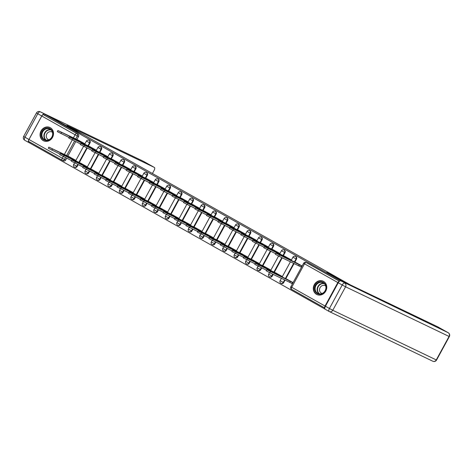 <?xml version="1.0" encoding="UTF-8"?>
<svg xmlns="http://www.w3.org/2000/svg" width="473" height="473" viewBox="0 0 473 473"><rect width="100%" height="100%" fill="white"/><g stroke="black" fill="none" stroke-linecap="round" stroke-linejoin="round"><path stroke-width="0.71" d="M88.327 146.056L90 142.982A1.892 1.685 -64.4 0 0 89.255 140.41M99.797 152.507L101.47 149.433A1.892 1.685 -64.4 0 0 100.725 146.867M111.267 158.958L112.941 155.889A1.892 1.685 -64.4 0 0 112.202 153.317M122.738 165.414L124.411 162.34A1.892 1.685 -64.4 0 0 123.672 159.768M134.208 171.865L135.887 168.79A1.892 1.685 -64.4 0 0 135.142 166.224M145.678 178.315L147.357 175.246A1.892 1.685 -64.4 0 0 146.612 172.675M157.154 184.772L158.827 181.697A1.892 1.685 -64.4 0 0 158.083 179.125M168.625 191.222L170.298 188.148A1.892 1.685 -64.4 0 0 169.559 185.582M180.095 197.673L181.768 194.604A1.892 1.685 -64.4 0 0 181.029 192.032M191.565 204.129L193.244 201.055A1.892 1.685 -64.4 0 0 192.499 198.483M203.035 210.58L204.714 207.511A1.892 1.685 -64.4 0 0 203.969 204.939M214.511 217.03L216.185 213.962A1.892 1.685 -64.4 0 0 215.44 211.39M225.982 223.487L227.655 220.412A1.892 1.685 -64.4 0 0 226.916 217.84M237.452 229.937L239.125 226.869A1.892 1.685 -64.4 0 0 238.386 224.297M248.922 236.394L250.595 233.319A1.892 1.685 -64.4 0 0 249.856 230.747M260.392 242.844L262.072 239.77A1.892 1.685 -64.4 0 0 261.327 237.198M271.869 249.295L273.542 246.226A1.892 1.685 -64.4 0 0 272.797 243.654M283.339 255.751L285.012 252.677A1.892 1.685 -64.4 0 0 284.267 250.105M294.809 262.202L296.482 259.127A1.892 1.685 -64.4 0 0 295.743 256.555M316.508 294.348A7.373 6.581 -64.4 0 0 316.845 294.525A7.373 6.581 -64.4 0 0 325.873 290.913A7.373 6.581 -64.4 0 0 323.562 281.405A7.373 6.581 -64.4 0 0 323.225 281.228A7.373 6.581 -64.4 0 0 314.202 284.841A7.373 6.581 -64.4 0 0 316.508 294.348M43.256 140.641A7.373 6.581 -64.4 0 0 43.593 140.818A7.373 6.581 -64.4 0 0 52.615 137.211A7.373 6.581 -64.4 0 0 50.309 127.704A7.373 6.581 -64.4 0 0 49.972 127.527A7.373 6.581 -64.4 0 0 40.944 131.133A7.373 6.581 -64.4 0 0 43.256 140.641M30 142.178L29.592 142.929L325.034 309.117M62.117 160.241L28.847 141.528A1.892 0.851 -60.6 0 1 28.829 141.516A1.892 0.851 -60.6 0 1 28.983 139.5L41.784 116.021A1.892 0.851 -60.6 0 1 43.457 114.732L77.962 134.042A1.892 1.685 115.6 0 1 78.53 136.531L76.851 139.6M75.733 141.652L67.805 156.191M66.687 158.242L65.729 160.004L64.535 159.431A1.892 1.685 115.6 0 1 62.158 160.264A1.892 0.851 119.4 0 1 62.14 160.252A1.892 1.892 0 0 0 62.247 160.312L63.441 160.885A1.892 1.685 -64.4 0 0 65.729 160.004M52.757 118.149L45.101 114.478L341.151 281.003L348.802 284.693L326.896 272.353L335.475 276.469L83.254 134.592L74.669 130.477L52.757 118.149M44.651 115.306L45.101 114.478M339.531 281.175L307.391 263.094A1.892 1.685 -64.4 0 0 307.302 263.053L306.108 262.48A1.892 1.685 115.6 0 1 306.197 262.521L339.46 281.234A1.892 0.851 119.4 0 0 337.834 282.552L325.034 306.025A1.892 0.851 119.4 0 0 324.839 308.018L291.587 289.316A1.892 0.851 119.4 0 1 291.563 289.305L324.839 308.024M302.146 265.997L295.856 262.574M293.1 282.594L286.809 279.165M281.725 276.853L282.003 276.35L275.339 272.708M290.771 260.262L291.049 259.76L284.385 256.118M270.254 270.402L270.532 269.894L263.869 266.258M279.301 253.812L279.578 253.303L272.915 249.667M258.784 263.952L259.062 263.443L252.399 259.807M267.83 247.361L268.108 246.853L261.439 243.217M247.314 257.495L247.592 256.993L240.923 253.351M256.36 240.905L256.632 240.402L249.969 236.76M235.844 251.045L236.116 250.536L229.452 246.9M244.884 234.454L245.162 233.946L238.498 230.31M224.368 244.594L224.645 244.086L217.982 240.45M233.414 228.004L233.692 227.495L227.028 223.859M212.897 238.138L213.175 237.635L206.512 233.993M221.943 221.547L222.221 221.039L215.558 217.403M201.427 231.687L201.705 231.179L195.042 227.543M210.473 215.097L210.751 214.588L204.082 210.952M189.957 225.237L190.235 224.728L183.565 221.092M199.003 208.646L199.275 208.138L192.612 204.502M178.487 218.78L178.759 218.272L172.095 214.636M187.533 202.19L187.805 201.681L181.141 198.045M167.01 212.33L167.288 211.821L160.625 208.185M176.057 195.739L176.334 195.231L169.671 191.595M155.54 205.879L155.818 205.371L149.155 201.735M164.586 189.283L164.864 188.78L158.201 185.144M144.07 199.423L144.348 198.914L137.684 195.278M153.116 182.832L153.394 182.324L146.731 178.688M132.6 192.972L132.878 192.464L126.208 188.828M141.646 176.382L141.924 175.873L135.254 172.237M121.129 186.516L121.401 186.013L114.738 182.377M130.176 169.925L130.447 169.423L123.784 165.786M109.659 180.065L109.931 179.557L103.268 175.921M118.699 163.475L118.977 162.966L112.314 159.33M98.183 173.615L98.461 173.106L91.797 169.47M107.229 157.024L107.507 156.516L100.844 152.88M86.713 167.158L86.991 166.656L80.327 163.014M95.759 150.568L96.037 150.065L89.373 146.423M75.242 160.708L75.52 160.199L68.851 156.563M84.289 144.117L84.566 143.609L77.897 139.973M87.203 148.108L79.281 162.647M78.157 164.699L77.2 166.461L76.774 166.254A1.892 1.685 115.6 0 1 74.486 167.135L74.911 167.336A1.892 1.685 -64.4 0 0 77.2 166.461M98.68 154.559L90.751 169.098M89.633 171.149L88.67 172.911L88.25 172.71A1.892 1.685 115.6 0 1 85.962 173.585L86.382 173.786A1.892 1.685 -64.4 0 0 88.67 172.911M110.15 161.009L102.221 175.548M101.104 177.6L100.14 179.362L99.72 179.161A1.892 1.685 115.6 0 1 97.432 180.036L97.852 180.243A1.892 1.685 -64.4 0 0 100.14 179.362M121.62 167.466L113.691 182.004M112.574 184.056L111.616 185.818L111.19 185.611A1.892 1.685 115.6 0 1 108.902 186.492L109.328 186.693A1.892 1.685 -64.4 0 0 111.616 185.818M133.09 173.916L125.162 188.455M124.044 190.507L123.086 192.269L122.661 192.068A1.892 1.685 115.6 0 1 120.373 192.943L120.798 193.144A1.892 1.685 -64.4 0 0 123.086 192.269M144.561 180.367L136.638 194.906M135.514 196.957L134.557 198.719L134.131 198.518A1.892 1.685 115.6 0 1 131.843 199.393L132.269 199.6A1.892 1.685 -64.4 0 0 134.557 198.719M156.037 186.823L148.108 201.362M146.991 203.414L146.027 205.176L145.607 204.969A1.892 1.685 115.6 0 1 143.319 205.85L143.739 206.051A1.892 1.685 -64.4 0 0 146.027 205.176M167.507 193.274L159.578 207.813M158.461 209.864L157.497 211.626L157.077 211.425A1.892 1.685 115.6 0 1 154.789 212.3L155.209 212.501A1.892 1.685 -64.4 0 0 157.497 211.626M178.977 199.724L171.049 214.263M169.931 216.315L168.973 218.077L168.548 217.876A1.892 1.685 115.6 0 1 166.26 218.751L166.679 218.958A1.892 1.685 -64.4 0 0 168.973 218.077M190.448 206.181L182.519 220.72M181.401 222.771L180.444 224.533L180.018 224.326A1.892 1.685 115.6 0 1 177.73 225.207L178.155 225.408A1.892 1.685 -64.4 0 0 180.444 224.533M201.918 212.631L193.995 227.17M192.872 229.222L191.914 230.984L191.488 230.783A1.892 1.685 115.6 0 1 189.2 231.658L189.626 231.859A1.892 1.685 -64.4 0 0 191.914 230.984M213.388 219.082L205.465 233.621M204.348 235.672L203.384 237.434L202.964 237.233A1.892 1.685 115.6 0 1 200.67 238.108L201.096 238.315A1.892 1.685 -64.4 0 0 203.384 237.434M224.864 225.538L216.936 240.077M215.818 242.129L214.854 243.891L214.435 243.684A1.892 1.685 115.6 0 1 212.146 244.565L212.566 244.766A1.892 1.685 -64.4 0 0 214.854 243.891M236.334 231.989L228.406 246.528M227.288 248.579L226.325 250.341L225.905 250.14A1.892 1.685 115.6 0 1 223.617 251.015L224.036 251.216A1.892 1.685 -64.4 0 0 226.325 250.341M247.805 238.439L239.876 252.984M238.759 255.036L237.801 256.792L237.375 256.591A1.892 1.685 115.6 0 1 235.087 257.466L235.513 257.673A1.892 1.685 -64.4 0 0 237.801 256.792M259.275 244.896L251.346 259.435M250.229 261.486L249.271 263.248L248.845 263.041A1.892 1.685 115.6 0 1 246.557 263.922L246.983 264.123A1.892 1.685 -64.4 0 0 249.271 263.248M270.745 251.346L262.822 265.885M261.705 267.937L260.741 269.699L260.316 269.498A1.892 1.685 115.6 0 1 258.027 270.373L258.453 270.574A1.892 1.685 -64.4 0 0 260.741 269.699M282.221 257.803L274.293 272.342M273.175 274.393L272.212 276.155L271.792 275.948A1.892 1.685 115.6 0 1 269.504 276.829L269.923 277.03A1.892 1.685 -64.4 0 0 272.212 276.155M294.1 263.502L285.763 278.792M285.053 280.093L283.682 282.606L283.262 282.405A1.892 1.685 115.6 0 1 280.974 283.28L281.394 283.481A1.892 1.685 -64.4 0 0 283.682 282.606M291.137 283.108L292.426 283.835M300.178 266.518L301.467 267.245M297.204 263.219L275.865 253.126L301.632 265.885L301.041 266.961L278.881 256.195L275.28 254.208L275.865 253.126M301.502 267.186L301.041 266.961M302.093 266.104L301.632 265.885M299.279 264.626L298.694 265.702M292.456 283.776L289.647 282.292L290.233 281.216L293.047 282.694M288.158 279.809L266.819 269.716L290.233 281.216M289.647 282.292L269.835 272.791L266.234 270.798L266.819 269.716M285.733 256.768L264.395 246.675L287.809 258.175L290.156 259.435L289.925 259.86M275.576 253.664L263.81 247.751L264.395 246.675M291.007 259.837L290.156 259.435M287.809 258.175L287.519 258.701M274.263 250.318L252.925 240.219L276.338 251.719L278.686 252.978L278.455 253.404M264.105 247.213L252.334 241.301L252.925 240.219M279.531 253.386L278.686 252.978M276.338 251.719L276.049 252.251M338.248 282.765L325.448 306.244L329.421 308.479L342.216 285L338.248 282.765A2.838 1.277 -60.6 0 1 340.755 280.832L349.027 284.799L326.967 272.395L334.854 276.179L350.369 284.906L437.702 326.808A2.838 1.277 -60.6 0 1 437.738 326.825A2.838 1.277 -60.6 0 1 437.767 326.843M329.149 311.482L325.247 309.283A2.838 1.277 -60.6 0 1 325.211 309.265A2.838 1.277 -60.6 0 1 325.448 306.244M82.485 134.226L66.971 125.493L154.299 167.395L143.786 161.482L40.294 111.823L52.538 118.025L74.598 130.436L82.485 134.22M28.954 139.47L41.754 115.991L37.787 113.757L24.986 137.235L28.954 139.47A2.838 1.277 119.4 0 0 28.723 142.491A2.838 1.277 119.4 0 0 28.752 142.509L29.598 142.917M152.424 173.502L154.097 170.44A2.838 1.277 119.4 0 0 154.334 167.412A2.838 1.277 119.4 0 0 154.299 167.395M44.267 114.058A2.838 1.277 119.4 0 0 41.754 115.991M325.306 290.818A6.38 5.694 115.6 0 1 317.288 293.627A6.38 5.694 115.6 0 1 315.379 285.231A6.38 5.694 115.6 0 1 323.396 282.422A6.38 5.694 115.6 0 1 325.306 290.818M315.94 285.532A5.907 5.268 -64.4 0 0 317.98 293.443A5.907 5.268 -64.4 0 0 325.134 290.7A5.907 5.268 -64.4 0 0 323.094 282.789A5.907 5.268 -64.4 0 0 315.94 285.532M325.714 286.005A4.204 3.754 -64.4 0 0 325.164 285.674A4.204 3.754 -64.4 0 0 320.073 287.625A4.204 3.754 -64.4 0 0 321.528 293.254A4.204 3.754 -64.4 0 0 322.131 293.479M324.076 281.731A7.326 6.533 -64.4 0 0 323.514 281.423A7.326 6.533 -64.4 0 0 314.646 284.817A7.326 6.533 -64.4 0 0 317.176 294.626A7.326 6.533 -64.4 0 0 317.767 294.874M52.054 137.111A6.38 5.694 115.6 0 1 44.036 139.919A6.38 5.694 115.6 0 1 42.127 131.529A6.38 5.694 115.6 0 1 50.144 128.721A6.38 5.694 115.6 0 1 52.054 137.111M42.688 131.825A5.907 5.268 -64.4 0 0 44.728 139.736A5.907 5.268 -64.4 0 0 51.876 136.999A5.907 5.268 -64.4 0 0 49.836 129.088A5.907 5.268 -64.4 0 0 42.688 131.825M52.462 132.304A4.204 3.754 -64.4 0 0 51.912 131.967A4.204 3.754 -64.4 0 0 46.821 133.918A4.204 3.754 -64.4 0 0 48.27 139.553A4.204 3.754 -64.4 0 0 48.879 139.772M50.818 128.023A7.326 6.533 -64.4 0 0 50.256 127.716A7.326 6.533 -64.4 0 0 41.393 131.116A7.326 6.533 -64.4 0 0 43.918 140.924A7.326 6.533 -64.4 0 0 44.515 141.167M278.473 275.292L278.763 274.766L281.961 276.427M276.687 273.359L255.349 263.266L278.763 274.766M266.53 270.254L254.764 264.342L255.349 263.266M267.003 268.841L267.292 268.309L270.485 269.977M265.217 266.908L243.879 256.815L267.292 268.309M255.059 263.804L243.293 257.891L243.879 256.815M262.793 243.861L241.455 233.768L264.868 245.268L267.215 246.528L266.985 246.953M252.629 240.757L240.863 234.85L241.455 233.768M268.061 246.936L267.215 246.528M264.868 245.268L264.578 245.8M251.317 237.411L229.979 227.318L253.392 238.818L255.745 240.071L255.515 240.503M241.159 234.306L229.393 228.394L229.979 227.318M256.591 240.479L255.745 240.071M253.392 238.818L253.108 239.344M239.846 230.96L218.508 220.861L241.922 232.361L244.275 233.621L244.038 234.046M229.689 227.856L217.923 221.943L218.508 220.861M245.12 234.029L244.275 233.621M241.922 232.361L241.632 232.893M255.532 262.391L255.822 261.859L259.015 263.526M253.747 260.452L232.409 250.359L255.822 261.859M243.583 257.347L231.817 251.441L232.409 250.359M244.062 255.934L244.346 255.408L247.545 257.07M242.277 254.001L220.938 243.908L244.346 255.408M232.113 250.897L220.347 244.984L220.938 243.908M232.586 249.484L232.876 248.952L236.074 250.619M230.8 247.55L209.462 237.452L232.876 248.952M220.643 244.446L208.877 238.534L209.462 237.452M228.376 224.504L207.038 214.411L230.452 225.911L232.805 227.17L232.568 227.596M218.219 221.399L206.453 215.487L207.038 214.411M233.65 227.572L232.805 227.17M230.452 225.911L230.162 226.443M221.116 243.033L221.405 242.501L224.604 244.163M219.33 241.094L197.992 231.001L221.405 242.501M209.172 237.99L197.407 232.083L197.992 231.001M216.906 218.053L195.568 207.96L218.981 219.46L221.329 220.714L221.098 221.145M206.748 214.949L194.977 209.036L195.568 207.96M222.174 221.122L221.329 220.714M218.981 219.46L218.692 219.986M209.645 236.577L209.935 236.051L213.134 237.712M207.86 234.643L186.522 224.551L209.935 236.051M197.702 231.539L185.936 225.627L186.522 224.551M205.436 211.597L184.098 201.504L207.511 213.004L209.858 214.263L209.628 214.689M195.272 208.492L183.506 202.586L184.098 201.504M210.704 214.671L209.858 214.263M207.511 213.004L207.221 213.536M198.175 230.126L198.465 229.594L201.658 231.262M196.39 228.187L175.051 218.094L198.465 229.594M186.232 225.089L174.46 219.176L175.051 218.094M193.965 205.146L172.627 195.053L196.035 206.553L198.388 207.813L198.157 208.238M183.802 202.042L172.036 196.129L172.627 195.053M199.234 208.215L198.388 207.813M196.035 206.553L195.751 207.085M186.705 223.676L186.995 223.144L190.187 224.805M184.919 221.736L163.581 211.644L186.995 223.144M174.756 218.632L162.99 212.72L163.581 211.644M182.489 198.695L161.151 188.603L184.565 200.103L186.918 201.356L186.681 201.788M172.332 195.591L160.566 189.679L161.151 188.603M187.763 201.764L186.918 201.356M184.565 200.103L184.275 200.629M171.019 192.239L149.681 182.146L173.094 193.646L175.448 194.906L175.211 195.331M160.861 189.135L149.096 183.228L149.681 182.146M176.293 195.314L175.448 194.906M173.094 193.646L172.805 194.178M159.549 185.788L138.211 175.696L161.624 187.196L163.971 188.455L163.741 188.881M149.391 182.684L137.625 176.772L138.211 175.696M164.817 188.857L163.971 188.455M161.624 187.196L161.334 187.722M148.079 179.338L126.74 169.245L150.154 180.739L152.501 181.999L152.271 182.424M137.915 176.234L126.149 170.321L126.74 169.245M153.347 182.407L152.501 181.999M150.154 180.739L149.864 181.271M136.608 172.881L115.27 162.789L138.678 174.289L141.031 175.548L140.8 175.974M126.445 169.777L114.679 163.871L115.27 162.789M141.876 175.956L141.031 175.548M138.678 174.289L138.394 174.821M125.132 166.431L103.794 156.338L127.207 167.838L129.561 169.098L129.33 169.523M114.974 163.327L103.209 157.414L103.794 156.338M130.406 169.5L129.561 169.098M127.207 167.838L126.918 168.364M175.229 217.219L175.518 216.693L178.717 218.355M173.443 215.286L152.105 205.193L175.518 216.693M163.286 212.182L151.52 206.269L152.105 205.193M163.759 210.769L164.048 210.237L167.247 211.904M161.973 208.83L140.635 198.737L164.048 210.237M151.815 205.725L140.049 199.819L140.635 198.737M152.288 204.318L152.578 203.786L155.777 205.448M150.503 202.379L129.164 192.286L152.578 203.786M140.345 199.275L128.579 193.362L129.164 192.286M140.818 197.862L141.108 197.336L144.3 198.997M139.032 195.928L117.694 185.836L141.108 197.336M128.875 192.824L117.103 186.912L117.694 185.836M129.348 191.411L129.637 190.879L132.83 192.546M127.562 189.472L106.224 179.379L129.637 190.879M117.399 186.368L105.633 180.461L106.224 179.379M117.878 184.955L118.161 184.429L121.36 186.09M116.086 183.021L94.754 172.929L118.161 184.429M105.928 179.917L94.162 174.005L94.754 172.929M113.662 159.98L92.324 149.888L115.737 161.382L118.09 162.641L117.854 163.067M103.504 156.876L91.738 150.964L92.324 149.888M118.936 163.049L118.09 162.641M115.737 161.382L115.447 161.914M106.401 178.504L106.691 177.972L109.89 179.639M104.616 176.571L83.278 166.478L106.691 177.972M94.458 173.467L82.692 167.554L83.278 166.478M102.192 153.524L80.853 143.431L104.267 154.931L106.614 156.191L106.384 156.616M92.034 150.42L80.268 144.513L80.853 143.431M107.466 156.598L106.614 156.191M104.267 154.931L103.977 155.463M94.931 172.054L95.221 171.522L98.419 173.189M93.146 170.114L71.807 160.022L95.221 171.522M82.988 167.01L71.222 161.104L71.807 160.022M90.721 147.073L69.383 136.981L92.797 148.481L95.144 149.74L94.913 150.166M80.564 143.969L68.792 138.057L69.383 136.981M95.989 150.142L95.144 149.74M92.797 148.481L92.507 149.007M83.461 165.597L83.751 165.071L86.943 166.733M81.675 163.664L60.337 153.571L83.751 165.071M71.518 160.56L59.746 154.647L60.337 153.571M79.251 140.623L57.913 130.53L81.326 142.024L83.674 143.284L83.443 143.709M69.088 137.519L57.322 131.606L57.913 130.53M84.519 143.691L83.674 143.284M81.326 142.024L81.037 142.556M71.991 159.147L72.28 158.615L75.473 160.282M70.205 157.213L48.867 147.121L72.28 158.615M60.041 154.109L48.276 148.197L48.867 147.121M89.344 140.451L88.924 140.25A1.892 1.685 115.6 0 1 89.574 142.781L87.901 145.85M90 142.982L86.447 141.049L84.673 144.3M100.82 146.902L100.394 146.701A1.892 1.685 115.6 0 1 101.045 149.232L99.371 152.306M101.47 149.433L97.917 147.499L96.143 150.757M112.29 153.358L111.865 153.151A1.892 1.685 115.6 0 1 112.521 155.682L110.842 158.757M112.941 155.889L109.387 153.95L107.613 157.207M123.76 159.809L123.335 159.608A1.892 1.685 115.6 0 1 123.991 162.138L122.318 165.207M124.411 162.34L120.857 160.406L119.084 163.658M135.231 166.26L134.811 166.058A1.892 1.685 115.6 0 1 135.461 168.589L133.788 171.664M135.887 168.79L132.334 166.857L130.554 170.114M146.701 172.716L146.281 172.509A1.892 1.685 115.6 0 1 146.932 175.04L145.258 178.114M147.357 175.246L143.804 173.307L142.03 176.565M158.177 179.166L157.751 178.965A1.892 1.685 115.6 0 1 158.402 181.496L156.729 184.565M158.827 181.697L155.274 179.764L153.5 183.016M169.647 185.617L169.222 185.416A1.892 1.685 115.6 0 1 169.878 187.947L168.199 191.021M170.298 188.148L166.744 186.214L164.971 189.472M181.118 192.073L180.692 191.867A1.892 1.685 115.6 0 1 181.348 194.397L179.669 197.472M181.768 194.604L178.215 192.671L176.441 195.923M192.588 198.524L192.168 198.323A1.892 1.685 115.6 0 1 192.818 200.854L191.145 203.922M193.244 201.055L189.691 199.121L187.911 202.373M204.058 204.975L203.638 204.774A1.892 1.685 115.6 0 1 204.289 207.304L202.615 210.379M204.714 207.511L201.161 205.572L199.387 208.83M215.528 211.431L215.109 211.224A1.892 1.685 115.6 0 1 215.759 213.761L214.086 216.829M216.185 213.962L212.631 212.028L210.857 215.28M227.005 217.882L226.579 217.681A1.892 1.685 115.6 0 1 227.235 220.211L225.556 223.28M227.655 220.412L224.101 218.479L222.328 221.731M238.475 224.332L238.049 224.131A1.892 1.685 115.6 0 1 238.705 226.662L237.026 229.736M239.125 226.869L235.572 224.929L233.798 228.187M249.945 230.789L249.519 230.582A1.892 1.685 115.6 0 1 250.176 233.118L248.502 236.187M250.595 233.319L247.042 231.386L245.268 234.638M261.415 237.239L260.995 237.038A1.892 1.685 115.6 0 1 261.646 239.569L259.973 242.643M262.072 239.77L258.518 237.836L256.744 241.088M272.886 243.69L272.466 243.489A1.892 1.685 115.6 0 1 273.116 246.019L271.443 249.094M273.542 246.226L269.988 244.287L268.215 247.545M284.362 250.146L283.936 249.939A1.892 1.685 115.6 0 1 284.586 252.476L282.913 255.544M285.012 252.677L281.459 250.743L279.685 253.995M295.832 256.597L295.406 256.396A1.892 1.685 115.6 0 1 296.063 258.926L294.383 262.001M296.482 259.127L292.929 257.194L291.155 260.446M78.53 136.531L77.336 135.958L75.662 139.027M74.539 141.078L66.616 155.623M65.499 157.675L64.535 159.431L62.294 158.236L63.205 156.569M64.322 154.517L72.251 139.978M73.368 137.927L75.095 134.764L41.784 116.021M28.983 139.5L62.294 158.236A1.892 0.851 119.4 0 0 62.14 160.252L28.829 141.516M337.834 282.552L304.523 263.816L291.723 287.288L325.034 306.025M86.784 147.901L78.855 162.44M77.738 164.492L76.774 166.254L73.646 164.521A1.892 1.892 0 0 0 74.486 167.135M98.254 154.358L90.325 168.896M89.208 170.948L88.25 172.71L85.116 170.978A1.892 1.892 0 0 0 85.962 173.585M109.724 160.808L101.796 175.347M100.678 177.399L99.72 179.161L96.587 177.428A1.892 1.892 0 0 0 97.432 180.036M121.194 167.259L113.272 181.798M112.148 183.849L111.19 185.611L108.063 183.879A1.892 1.892 0 0 0 108.902 186.492M132.671 173.715L124.742 188.254M123.624 190.306L122.661 192.068L119.533 190.335A1.892 1.892 0 0 0 120.373 192.943M144.141 180.166L136.212 194.705M135.095 196.756L134.131 198.518L131.003 196.786A1.892 1.892 0 0 0 131.843 199.393M155.611 186.616L147.682 201.155M146.565 203.207L145.607 204.969L142.474 203.236A1.892 1.892 0 0 0 143.319 205.85M167.081 193.073L159.153 207.612M158.035 209.663L157.077 211.425L153.944 209.693A1.892 1.892 0 0 0 154.789 212.3M178.552 199.523L170.629 214.062M169.505 216.114L168.548 217.876L165.42 216.143A1.892 1.892 0 0 0 166.26 218.751M190.022 205.974L182.099 220.513M180.982 222.564L180.018 224.326L176.89 222.594A1.892 1.892 0 0 0 177.73 225.207M201.498 212.43L193.569 226.969M192.452 229.021L191.488 230.783L188.36 229.05A1.892 1.892 0 0 0 189.2 231.658M212.968 218.881L205.04 233.42M203.922 235.471L202.964 237.233L199.831 235.501A1.892 1.892 0 0 0 200.67 238.108M224.439 225.331L216.51 239.876M215.392 241.922L214.435 243.684L211.301 241.951A1.892 1.892 0 0 0 212.146 244.565M235.909 231.788L227.986 246.327M226.863 248.378L225.905 250.14L222.771 248.408A1.892 1.892 0 0 0 223.617 251.015M247.379 238.238L239.456 252.777M238.339 254.829L237.375 256.591L234.247 254.858A1.892 1.892 0 0 0 235.087 257.466M258.855 244.695L250.927 259.234M249.809 261.285L248.845 263.041L245.718 261.315A1.892 1.892 0 0 0 246.557 263.922M270.325 251.145L262.397 265.684M261.279 267.736L260.316 269.498L257.188 267.765A1.892 1.892 0 0 0 258.027 270.373M281.796 257.596L273.867 272.135M272.75 274.186L271.792 275.948L268.658 274.216A1.892 1.892 0 0 0 269.504 276.829M293.68 263.295L285.337 278.591M284.634 279.886L283.262 282.405L280.128 280.672A1.892 1.892 0 0 0 280.974 283.28M307.391 263.094L306.197 262.521A1.892 0.851 -60.6 0 0 304.523 263.816L303.631 263.278L290.83 286.75A1.892 1.892 0 0 0 291.563 289.305A1.892 0.851 119.4 0 1 291.723 287.288L290.83 286.75M77.962 134.042L76.768 133.469A1.892 1.685 115.6 0 1 77.336 135.958L75.095 134.764A1.892 0.851 -60.6 0 1 76.768 133.469L43.457 114.732M299.391 264.691L298.8 265.767M279.466 255.118L278.881 256.195M289.754 282.357L290.345 281.281M291.995 283.552L292.586 282.476M269.835 272.791L270.42 271.709M287.921 258.234L287.631 258.761M267.996 248.668L267.405 249.744M276.445 251.784L276.161 252.304M256.526 242.211L255.934 243.293M340.755 280.832L448.215 332.726A2.838 2.531 -64.4 0 1 449.066 336.451L345.58 286.798L332.779 310.27L436.266 359.929L449.066 336.451L449.35 336.569L436.549 360.048L436.266 359.929A2.838 2.531 -64.4 0 1 432.836 361.242A2.838 2.838 0 0 0 436.549 360.048M448.303 332.773A2.838 1.277 119.4 0 0 448.25 332.744A2.838 1.277 119.4 0 0 448.215 332.726L437.702 326.808M432.706 361.177A2.838 2.531 -64.4 0 0 432.836 361.242L329.344 311.589A2.838 2.531 -64.4 0 0 332.779 310.27L329.421 308.479A2.838 1.277 119.4 0 0 329.184 311.5A2.838 1.277 119.4 0 0 329.214 311.518A2.838 2.531 -64.4 0 0 329.344 311.589A2.838 2.838 0 0 1 329.184 311.5L325.211 309.265M344.728 283.067A2.838 1.277 119.4 0 0 342.216 285L345.58 286.798A2.838 2.531 -64.4 0 0 344.728 283.067M28.687 142.474L24.785 140.274A2.838 1.277 -60.6 0 1 24.75 140.256A2.838 1.277 -60.6 0 1 24.986 137.235L23.65 136.431A2.838 2.838 0 0 0 24.75 140.256L28.723 142.491M154.334 167.412L143.816 161.5A2.838 2.838 0 0 0 143.656 161.411A2.838 2.531 -64.4 0 1 143.786 161.482A2.838 1.277 -60.6 0 1 143.816 161.5A2.838 1.277 -60.6 0 1 143.851 161.518M40.164 111.758A2.838 2.838 0 0 0 36.451 112.952L37.787 113.757A2.838 1.277 -60.6 0 1 40.294 111.823A2.838 2.531 -64.4 0 0 40.164 111.758L143.656 161.411A2.838 2.531 -64.4 0 0 143.52 161.352M319.039 293.804A5.907 5.268 115.6 0 1 317.945 286.496A5.907 5.268 115.6 0 1 324.035 283.392M324.401 283.723A5.711 5.097 -64.4 0 0 318.288 286.668A5.711 5.097 -64.4 0 0 319.529 293.881M45.786 140.097A5.907 5.268 115.6 0 1 44.693 132.789A5.907 5.268 115.6 0 1 50.782 129.685M51.149 130.022A5.711 5.097 -64.4 0 0 45.03 132.966A5.711 5.097 -64.4 0 0 46.277 140.179M278.591 275.351L278.875 274.825M280.879 276.451L281.116 276.025M258.364 266.334L258.95 265.258M267.115 268.895L267.405 268.374M269.409 269.994L269.64 269.569M246.888 259.884L247.48 258.802M264.975 245.327L264.691 245.854M245.055 235.761L244.464 236.837M253.504 238.877L253.221 239.403M233.579 229.31L232.994 230.386M242.034 232.426L241.75 232.947M222.109 222.854L221.524 223.936M255.645 262.444L255.928 261.924M257.939 263.544L258.169 263.118M235.418 253.427L236.009 252.351M244.174 255.994L244.458 255.467M246.468 257.093L246.699 256.668M223.948 246.977L224.533 245.901M232.704 249.537L232.988 249.017M234.998 250.637L235.229 250.211M212.478 240.526L213.063 239.444M230.564 225.97L230.274 226.496M210.639 216.403L210.053 217.479M221.234 243.087L221.518 242.56M223.522 244.186L223.759 243.761M201.007 234.07L201.593 232.994M219.088 219.519L218.804 220.04M199.168 209.953L198.577 211.029M209.758 236.636L210.047 236.11M212.052 237.736L212.282 237.304M189.531 227.619L190.122 226.543M207.617 213.069L207.334 213.589M187.698 203.496L187.107 204.578M198.288 230.18L198.571 229.659M200.582 231.279L200.812 230.854M178.061 221.169L178.652 220.087M196.147 206.612L195.863 207.139M176.222 197.046L175.637 198.122M186.817 223.729L187.101 223.203M189.111 224.829L189.342 224.403M166.591 214.712L167.182 213.636M184.677 200.162L184.393 200.682M164.752 190.595L164.166 191.671M173.207 193.711L172.923 194.232M153.282 184.139L152.696 185.221M161.736 187.255L161.447 187.781M141.811 177.688L141.22 178.764M150.26 180.804L149.976 181.325M130.341 171.238L129.75 172.314M138.79 174.354L138.506 174.874M118.865 164.781L118.28 165.863M127.32 167.897L127.036 168.423M107.395 158.331L106.809 159.407M175.347 217.273L175.631 216.752M177.641 218.378L177.872 217.947M155.12 208.262L155.706 207.186M163.877 210.822L164.161 210.302M166.165 211.922L166.401 211.496M143.65 201.811L144.235 200.729M152.401 204.371L152.69 203.845M154.695 205.471L154.925 205.046M132.174 195.355L132.765 194.279M140.93 197.915L141.214 197.395M143.224 199.021L143.455 198.589M120.704 188.904L121.295 187.828M129.46 191.464L129.744 190.944M131.754 192.564L131.985 192.139M109.233 182.454L109.825 181.372M117.99 185.014L118.274 184.488M120.284 186.114L120.514 185.688M97.763 175.997L98.349 174.921M115.85 161.447L115.566 161.967M95.924 151.874L95.339 152.956M106.52 178.558L106.803 178.037M108.808 179.657L109.044 179.232M86.293 169.547L86.878 168.471M104.379 154.996L104.09 155.516M84.454 145.424L83.863 146.506M95.043 172.107L95.333 171.587M97.337 173.207L97.574 172.781M74.823 163.096L75.408 162.014M92.903 148.54L92.619 149.066M72.984 138.973L72.393 140.049M83.573 165.656L83.857 165.13M85.867 166.756L86.098 166.33M63.347 156.64L63.938 155.564M81.433 142.089L81.149 142.609M61.514 132.517L60.922 133.599M72.103 159.2L72.387 158.68M74.397 160.3L74.628 159.874M51.876 150.189L52.468 149.107M280.128 280.672L281.4 278.337M282.109 277.036L290.446 261.746M295.406 256.396A1.892 1.892 0 0 0 292.929 257.194M268.658 274.216L269.521 272.631M270.639 270.586L278.567 256.041M283.936 249.939A1.892 1.892 0 0 0 281.459 250.743M257.188 267.765L258.051 266.181M259.169 264.135L267.097 249.59M272.466 243.489A1.892 1.892 0 0 0 269.988 244.287M245.718 261.315L246.581 259.73M247.698 257.679L255.627 243.14M260.995 237.038A1.892 1.892 0 0 0 258.518 237.836M234.247 254.858L235.111 253.274M236.222 251.228L244.157 236.683M249.519 230.582A1.892 1.892 0 0 0 247.042 231.386M222.771 248.408L223.634 246.823M224.752 244.778L232.681 230.233M238.049 224.131A1.892 1.892 0 0 0 235.572 224.929M211.301 241.951L212.164 240.373M213.282 238.321L221.21 223.782M226.579 217.681A1.892 1.892 0 0 0 224.101 218.479M199.831 235.501L200.694 233.916M201.811 231.871L209.74 217.326M215.109 211.224A1.892 1.892 0 0 0 212.631 212.028M188.36 229.05L189.224 227.466M190.341 225.42L198.27 210.875M203.638 204.774A1.892 1.892 0 0 0 201.161 205.572M176.89 222.594L177.753 221.015M178.871 218.964L186.8 204.425M192.168 198.323A1.892 1.892 0 0 0 189.691 199.121M165.42 216.143L166.283 214.559M167.395 212.513L175.323 197.968M180.692 191.867A1.892 1.892 0 0 0 178.215 192.671M153.944 209.693L154.807 208.108M155.924 206.062L163.853 191.518M169.222 185.416A1.892 1.892 0 0 0 166.744 186.214M142.474 203.236L143.337 201.658M144.454 199.606L152.383 185.067M157.751 178.965A1.892 1.892 0 0 0 155.274 179.764M131.003 196.786L131.866 195.201M132.984 193.155L140.913 178.611M146.281 172.509A1.892 1.892 0 0 0 143.804 173.307M119.533 190.335L120.396 188.751M121.514 186.705L129.442 172.16M134.811 166.058A1.892 1.892 0 0 0 132.334 166.857M108.063 183.879L108.926 182.3M110.038 180.248L117.966 165.704M123.335 159.608A1.892 1.892 0 0 0 120.857 160.406M96.587 177.428L97.45 175.844M98.567 173.798L106.496 159.253M111.865 153.151A1.892 1.892 0 0 0 109.387 153.95M85.116 170.978L85.98 169.393M87.097 167.347L95.026 152.803M100.394 146.701A1.892 1.892 0 0 0 97.917 147.499M73.646 164.521L74.509 162.937M75.627 160.891L83.555 146.346M88.924 140.25A1.892 1.892 0 0 0 86.447 141.049M306.108 262.48A1.892 1.892 0 0 0 303.631 263.278M437.738 326.825L448.25 332.744A2.838 2.838 0 0 1 449.35 336.569M23.65 136.431L36.451 112.952M323.514 281.423L323.875 281.595M317.176 294.626L317.537 294.803M50.256 127.716L50.623 127.893M43.918 140.924L44.285 141.096"/></g></svg>
